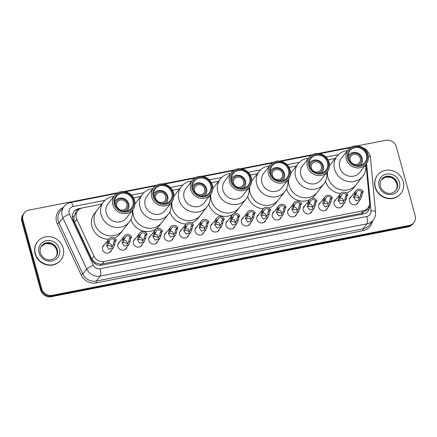 <?xml version="1.0" encoding="UTF-8"?>
<svg xmlns="http://www.w3.org/2000/svg" width="437" height="437" viewBox="0 0 437 437"><rect width="100%" height="100%" fill="white"/><g stroke="black" fill="none" stroke-linecap="round" stroke-linejoin="round"><path stroke-width="0.66" d="M343.034 204.877A4.752 4.403 -142 0 1 342.324 206.269A4.752 4.403 -142 0 1 337.752 207.739A4.752 4.403 -142 0 1 334.119 204.216A4.752 4.403 -142 0 1 334.835 200.419A4.752 4.403 -142 0 1 336.009 199.392M327.592 207.897A4.752 4.403 -142 0 1 326.881 209.29A4.752 4.403 -142 0 1 322.309 210.76A4.752 4.403 -142 0 1 318.677 207.236A4.752 4.403 -142 0 1 319.392 203.44A4.752 4.403 -142 0 1 320.572 202.418M312.149 210.924A4.752 4.403 -142 0 1 311.439 212.311A4.752 4.403 -142 0 1 306.867 213.78A4.752 4.403 -142 0 1 303.24 210.263A4.752 4.403 -142 0 1 303.955 206.461A4.752 4.403 -142 0 1 305.13 205.439M296.712 213.944A4.752 4.403 -142 0 1 296.002 215.332A4.752 4.403 -142 0 1 291.43 216.801A4.752 4.403 -142 0 1 287.797 213.283A4.752 4.403 -142 0 1 288.513 209.487A4.752 4.403 -142 0 1 289.693 208.46M281.27 216.965A4.752 4.403 -142 0 1 280.559 218.358A4.752 4.403 -142 0 1 275.987 219.827A4.752 4.403 -142 0 1 272.355 216.304A4.752 4.403 -142 0 1 273.07 212.508A4.752 4.403 -142 0 1 274.25 211.481M265.827 219.986A4.752 4.403 -142 0 1 265.122 221.379A4.752 4.403 -142 0 1 260.55 222.848A4.752 4.403 -142 0 1 256.918 219.325A4.752 4.403 -142 0 1 257.633 215.528A4.752 4.403 -142 0 1 258.808 214.501M250.39 223.007A4.752 4.403 -142 0 1 249.68 224.4A4.752 4.403 -142 0 1 245.108 225.869A4.752 4.403 -142 0 1 241.475 222.346A4.752 4.403 -142 0 1 242.191 218.549A4.752 4.403 -142 0 1 243.371 217.522M234.948 226.027A4.752 4.403 -142 0 1 234.237 227.42A4.752 4.403 -142 0 1 229.665 228.89A4.752 4.403 -142 0 1 226.038 225.366A4.752 4.403 -142 0 1 226.754 221.57A4.752 4.403 -142 0 1 227.928 220.548M219.511 229.054A4.752 4.403 -142 0 1 218.8 230.441A4.752 4.403 -142 0 1 214.228 231.91A4.752 4.403 -142 0 1 210.596 228.393A4.752 4.403 -142 0 1 211.311 224.591A4.752 4.403 -142 0 1 212.491 223.569M204.068 232.074A4.752 4.403 -142 0 1 203.358 233.462A4.752 4.403 -142 0 1 198.786 234.931A4.752 4.403 -142 0 1 195.153 231.413A4.752 4.403 -142 0 1 195.869 227.617A4.752 4.403 -142 0 1 197.049 226.59M188.626 235.095A4.752 4.403 -142 0 1 187.915 236.488A4.752 4.403 -142 0 1 183.349 237.957A4.752 4.403 -142 0 1 179.716 234.434A4.752 4.403 -142 0 1 180.432 230.638A4.752 4.403 -142 0 1 181.606 229.611M173.189 238.116A4.752 4.403 -142 0 1 172.478 239.509A4.752 4.403 -142 0 1 167.906 240.978A4.752 4.403 -142 0 1 164.274 237.455A4.752 4.403 -142 0 1 164.989 233.658A4.752 4.403 -142 0 1 166.169 232.631M157.746 241.137A4.752 4.403 -142 0 1 157.036 242.53A4.752 4.403 -142 0 1 152.464 243.999A4.752 4.403 -142 0 1 148.831 240.476A4.752 4.403 -142 0 1 149.547 236.679A4.752 4.403 -142 0 1 150.727 235.652M142.309 244.163A4.752 4.403 -142 0 1 141.599 245.55A4.752 4.403 -142 0 1 137.027 247.02A4.752 4.403 -142 0 1 133.394 243.496A4.752 4.403 -142 0 1 134.11 239.7A4.752 4.403 -142 0 1 135.284 238.678M126.867 247.184A4.752 4.403 -142 0 1 126.156 248.571A4.752 4.403 -142 0 1 121.584 250.04A4.752 4.403 -142 0 1 117.952 246.523A4.752 4.403 -142 0 1 118.667 242.721A4.752 4.403 -142 0 1 119.847 241.699M111.424 250.204A4.752 4.403 -142 0 1 110.714 251.592A4.752 4.403 -142 0 1 106.142 253.061A4.752 4.403 -142 0 1 102.515 249.543A4.752 4.403 -142 0 1 103.23 245.747A4.752 4.403 -142 0 1 104.405 244.72M358.471 201.856A4.752 4.403 -142 0 1 357.761 203.249A4.752 4.403 -142 0 1 353.189 204.718A4.752 4.403 -142 0 1 349.562 201.195A4.752 4.403 -142 0 1 350.277 197.398A4.752 4.403 -142 0 1 351.452 196.371M76.786 211.901A2.972 2.753 38 0 0 75.23 213.933L74.246 216.042C73.607 218.129 73.727 220.177 74.607 222.193L91.77 259.015L95.326 262.801L100.652 264.248L361.164 213.387L362.513 212.999L365.878 210.547L367.959 207.886A8.909 8.259 38 0 0 369.565 202.238L366.015 164.372M75.23 213.933A8.909 8.259 -142 0 1 75.596 213.431L77.649 210.798A8.909 8.259 38 0 0 76.83 219.347L93.999 256.169A8.909 8.259 38 0 0 104.121 261.457L363.223 210.754A8.909 8.259 38 0 0 367.959 207.886M101.783 204.134L82.385 207.93A8.909 8.259 38 0 0 77.649 210.798M335.228 158.451L328.1 159.844M296.319 166.065L289.19 167.458M257.409 173.675L250.281 175.073M218.505 181.289L211.377 182.688M179.596 188.904L172.468 190.303M140.687 196.519L133.558 197.917M357.28 145.871L385.767 140.293A8.909 8.259 -142 0 1 396.414 147.012L415.15 215.496A8.909 8.259 -142 0 1 413.806 222.619A8.909 8.259 -142 0 1 409.076 225.487L52.325 295.303A8.909 8.259 -142 0 1 41.684 288.589L22.948 220.101A8.909 8.259 -142 0 1 24.286 212.977A8.909 8.259 -142 0 1 29.022 210.11L117.886 192.722M123.835 191.553L156.796 185.108M162.744 183.939L195.7 177.493M201.648 176.33L234.609 169.878M240.558 168.715L273.518 162.264M279.467 161.1L312.422 154.649M318.371 153.485L351.332 147.034M24.286 212.977L23.194 214.381A8.909 8.259 -142 0 0 21.85 221.504L40.586 289.988A8.909 8.259 -142 0 0 51.233 296.707L407.978 226.89A8.909 8.259 -142 0 0 412.714 224.023L413.26 223.318A8.909 8.259 -142 0 1 408.524 226.186L51.779 296.002A8.909 8.259 -142 0 1 41.133 289.289L22.396 220.8A8.909 8.259 -142 0 1 23.74 213.682A8.909 8.259 -142 0 0 22.396 220.8L41.133 289.289A8.909 8.259 -142 0 0 51.779 296.002L408.524 226.186A8.909 8.259 -142 0 0 413.26 223.318L413.806 222.619M81.817 208.061L78.786 208.657A8.909 8.259 38 0 0 74.05 211.524A8.909 8.259 38 0 0 73.23 220.068L91.775 259.851A8.909 8.259 38 0 0 101.897 265.139L363.267 213.988A8.909 8.259 38 0 0 368.003 211.12A8.909 8.259 38 0 0 369.615 205.477L369.505 204.298M73.782 211.885A8.909 8.259 -142 0 1 78.234 209.356L79.474 209.115M369.047 205.974L369.068 206.177A8.909 8.259 -142 0 1 367.719 211.464M375.328 186.992A14.847 13.765 -142 0 1 377.563 175.122A14.847 13.765 -142 0 1 391.852 170.534A14.847 13.765 -142 0 1 403.198 181.535A14.847 13.765 -142 0 1 400.964 193.405A14.847 13.765 -142 0 1 386.679 197.994A14.847 13.765 -142 0 1 375.328 186.992M400.964 193.405L400.762 193.667A14.847 13.765 -142 0 1 386.472 198.261A14.847 13.765 -142 0 1 375.126 187.255A14.847 13.765 -142 0 1 377.36 175.39L377.563 175.122M360.263 158.369A5.342 4.954 -142 0 1 359.46 162.64A5.342 4.954 -142 0 1 354.314 164.296A5.342 4.954 -142 0 1 350.228 160.33A5.342 4.954 -142 0 1 351.037 156.058A5.342 4.954 -142 0 1 356.177 154.408A5.342 4.954 -142 0 1 360.263 158.369M348.912 159.439A6.533 6.058 -142 0 1 354.123 153.141A6.533 6.058 -142 0 1 361.377 158.15A6.533 6.058 -142 0 1 356.69 165.514M348.191 156.042A7.719 7.156 -142 0 1 348.89 154.949A7.719 7.156 -142 0 1 356.319 152.562A7.719 7.156 -142 0 1 362.218 158.281A7.719 7.156 -142 0 1 361.055 164.454A7.719 7.156 -142 0 1 360.159 165.394M328.001 177.602A16.333 15.142 -142 0 1 327.586 171.37A16.333 15.142 38 0 0 347.519 189.915A16.333 15.142 38 0 0 356.199 184.654A16.333 15.142 -142 0 1 340.483 189.707A16.333 15.142 -142 0 1 328.001 177.602M329.509 165.934A16.333 15.142 -142 0 1 330.459 164.547A16.333 15.142 38 0 0 329.509 165.934M365.605 164.902A16.333 15.142 -142 0 1 362.776 176.242L353.599 187.986A16.333 15.142 -142 0 1 346.208 192.935M340.636 193.487A16.333 15.142 -142 0 1 325.489 181.235M351.572 162.69A5.342 4.954 -142 0 1 352.894 163.722M362.776 176.242A16.333 15.142 -142 0 1 354.096 181.497A16.333 15.142 -142 0 1 336.84 174.101A16.333 15.142 -142 0 1 337.036 156.135A16.333 15.142 -142 0 1 345.716 150.874A16.333 15.142 -142 0 1 347.349 150.645M366.288 164.022L359.717 172.44A11.581 10.739 -142 0 1 353.56 176.166A11.581 10.739 -142 0 1 341.324 170.922A11.581 10.739 -142 0 1 341.466 158.183L348.038 149.765A11.581 10.739 -142 0 1 354.194 146.04A11.581 10.739 -142 0 1 366.43 151.284A11.581 10.739 -142 0 1 366.288 164.022A11.581 10.739 -142 0 1 360.132 167.753A11.581 10.739 -142 0 1 347.896 162.509A11.581 10.739 -142 0 1 348.038 149.765M360.104 166.289A10.395 9.636 -142 0 1 347.683 158.456A10.395 9.636 -142 0 1 354.773 146.799A10.395 9.636 -142 0 1 367.189 154.638A10.395 9.636 -142 0 1 360.104 166.289M355.002 147.635A9.499 8.811 -142 0 1 365.042 151.939A9.499 8.811 -142 0 1 364.922 162.395A9.499 8.811 -142 0 1 359.875 165.454A9.499 8.811 -142 0 1 349.835 161.149A9.499 8.811 -142 0 1 349.95 150.694A9.499 8.811 -142 0 1 355.002 147.635M321.353 165.984A5.342 4.954 -142 0 1 320.55 170.255A5.342 4.954 -142 0 1 315.405 171.905A5.342 4.954 -142 0 1 311.324 167.945A5.342 4.954 -142 0 1 312.127 163.673A5.342 4.954 -142 0 1 317.267 162.023A5.342 4.954 -142 0 1 321.353 165.984M310.008 167.054A6.533 6.058 -142 0 1 315.219 160.756A6.533 6.058 -142 0 1 322.468 165.765A6.533 6.058 -142 0 1 317.781 173.128M309.287 163.657A7.719 7.156 -142 0 1 309.98 162.564A7.719 7.156 -142 0 1 317.409 160.171A7.719 7.156 -142 0 1 323.309 165.896A7.719 7.156 -142 0 1 322.151 172.069A7.719 7.156 -142 0 1 321.255 173.008M289.092 185.217A16.333 15.142 -142 0 1 288.677 178.984A16.333 15.142 38 0 0 308.615 197.529A16.333 15.142 38 0 0 317.295 192.269A16.333 15.142 -142 0 1 301.579 197.322A16.333 15.142 -142 0 1 289.092 185.217M290.6 173.549A16.333 15.142 -142 0 1 291.555 172.162A16.333 15.142 38 0 0 290.6 173.549M326.696 172.517A16.333 15.142 -142 0 1 323.866 183.857L314.689 195.601A16.333 15.142 -142 0 1 311.909 198.3M309.653 199.649A16.333 15.142 -142 0 1 286.579 188.85M312.663 170.304A5.342 4.954 -142 0 1 313.984 171.337M323.866 183.857A16.333 15.142 -142 0 1 315.186 189.112A16.333 15.142 -142 0 1 297.93 181.716A16.333 15.142 -142 0 1 298.127 163.749A16.333 15.142 -142 0 1 306.807 158.489A16.333 15.142 -142 0 1 308.446 158.26M327.384 171.637L320.807 180.055A11.581 10.739 -142 0 1 314.651 183.78A11.581 10.739 -142 0 1 302.415 178.536A11.581 10.739 -142 0 1 302.557 165.798L309.128 157.38A11.581 10.739 -142 0 1 315.285 153.649A11.581 10.739 -142 0 1 327.521 158.899A11.581 10.739 -142 0 1 327.384 171.637A11.581 10.739 -142 0 1 321.228 175.368A11.581 10.739 -142 0 1 308.992 170.124A11.581 10.739 -142 0 1 309.128 157.38M321.195 173.904A10.395 9.636 -142 0 1 308.773 166.065A10.395 9.636 -142 0 1 315.864 154.414A10.395 9.636 -142 0 1 328.285 162.253A10.395 9.636 -142 0 1 321.195 173.904M316.093 155.25A9.499 8.811 -142 0 1 326.133 159.554A9.499 8.811 -142 0 1 326.018 170.009A9.499 8.811 -142 0 1 320.966 173.068A9.499 8.811 -142 0 1 310.926 168.764A9.499 8.811 -142 0 1 311.04 158.309A9.499 8.811 -142 0 1 316.093 155.25M282.449 173.598A5.342 4.954 -142 0 1 281.641 177.87A5.342 4.954 -142 0 1 276.501 179.52A5.342 4.954 -142 0 1 272.415 175.559A5.342 4.954 -142 0 1 273.218 171.288A5.342 4.954 -142 0 1 278.364 169.632A5.342 4.954 -142 0 1 282.449 173.598M271.098 174.669A6.533 6.058 -142 0 1 276.31 168.371A6.533 6.058 -142 0 1 283.564 173.38A6.533 6.058 -142 0 1 278.877 180.743M270.377 171.271A7.719 7.156 -142 0 1 271.071 170.179A7.719 7.156 -142 0 1 278.5 167.786A7.719 7.156 -142 0 1 284.405 173.511A7.719 7.156 -142 0 1 283.242 179.683A7.719 7.156 -142 0 1 282.346 180.623M250.188 192.832A16.333 15.142 -142 0 1 249.773 186.594A16.333 15.142 38 0 0 269.705 205.144A16.333 15.142 38 0 0 278.385 199.884A16.333 15.142 -142 0 1 262.67 204.937A16.333 15.142 -142 0 1 250.188 192.832M251.69 181.164A16.333 15.142 -142 0 1 252.646 179.776A16.333 15.142 38 0 0 251.69 181.164M287.786 180.131A16.333 15.142 -142 0 1 284.957 191.472L275.785 203.216A16.333 15.142 -142 0 1 268.935 207.996M263.309 208.744A16.333 15.142 -142 0 1 247.67 196.464M273.759 177.919A5.342 4.954 -142 0 1 275.081 178.952M284.957 191.472A16.333 15.142 -142 0 1 276.277 196.726A16.333 15.142 -142 0 1 259.021 189.33A16.333 15.142 -142 0 1 259.217 171.364A16.333 15.142 -142 0 1 267.903 166.104A16.333 15.142 -142 0 1 269.536 165.874M288.475 179.252L281.898 187.67A11.581 10.739 -142 0 1 275.747 191.395A11.581 10.739 -142 0 1 263.511 186.151A11.581 10.739 -142 0 1 263.648 173.413L270.224 164.995A11.581 10.739 -142 0 1 276.375 161.264A11.581 10.739 -142 0 1 288.611 166.513A11.581 10.739 -142 0 1 288.475 179.252A11.581 10.739 -142 0 1 282.318 182.983A11.581 10.739 -142 0 1 270.082 177.739A11.581 10.739 -142 0 1 270.224 164.995M282.286 181.519A10.395 9.636 -142 0 1 269.869 173.68A10.395 9.636 -142 0 1 276.954 162.029A10.395 9.636 -142 0 1 289.376 169.862A10.395 9.636 -142 0 1 282.286 181.519M277.184 162.864A9.499 8.811 -142 0 1 287.224 167.169A9.499 8.811 -142 0 1 287.109 177.624A9.499 8.811 -142 0 1 282.062 180.683A9.499 8.811 -142 0 1 272.022 176.379A9.499 8.811 -142 0 1 272.136 165.923A9.499 8.811 -142 0 1 277.184 162.864M243.54 181.213A5.342 4.954 -142 0 1 242.737 185.485A5.342 4.954 -142 0 1 237.591 187.134A5.342 4.954 -142 0 1 233.505 183.174A5.342 4.954 -142 0 1 234.314 178.902A5.342 4.954 -142 0 1 239.454 177.247A5.342 4.954 -142 0 1 243.54 181.213M232.189 182.284A6.533 6.058 -142 0 1 237.4 175.985A6.533 6.058 -142 0 1 244.654 180.994A6.533 6.058 -142 0 1 239.968 188.358M231.468 178.886A7.719 7.156 -142 0 1 232.167 177.788A7.719 7.156 -142 0 1 239.596 175.401A7.719 7.156 -142 0 1 245.496 181.126A7.719 7.156 -142 0 1 244.332 187.298A7.719 7.156 -142 0 1 243.436 188.238M211.279 200.446A16.333 15.142 -142 0 1 210.863 194.208A16.333 15.142 38 0 0 230.796 212.759A16.333 15.142 38 0 0 239.476 207.499A16.333 15.142 -142 0 1 223.76 212.551A16.333 15.142 -142 0 1 211.279 200.446M212.781 188.779A16.333 15.142 -142 0 1 213.737 187.391A16.333 15.142 38 0 0 212.781 188.779M248.882 187.746A16.333 15.142 -142 0 1 246.053 199.081L236.876 210.831A16.333 15.142 -142 0 1 233.899 213.666M232.85 214.338A16.333 15.142 -142 0 1 208.76 204.079M234.849 185.534A5.342 4.954 -142 0 1 236.171 186.566M246.053 199.081A16.333 15.142 -142 0 1 237.373 204.341A16.333 15.142 -142 0 1 220.117 196.945A16.333 15.142 -142 0 1 220.314 178.979A16.333 15.142 -142 0 1 228.993 173.718A16.333 15.142 -142 0 1 230.627 173.489M249.565 186.867L242.994 195.284A11.581 10.739 -142 0 1 236.838 199.01A11.581 10.739 -142 0 1 224.602 193.766A11.581 10.739 -142 0 1 224.744 181.022L231.315 172.61A11.581 10.739 -142 0 1 237.471 168.879A11.581 10.739 -142 0 1 249.707 174.123A11.581 10.739 -142 0 1 249.565 186.867A11.581 10.739 -142 0 1 243.409 190.598A11.581 10.739 -142 0 1 231.173 185.354A11.581 10.739 -142 0 1 231.315 172.61M243.382 189.134A10.395 9.636 -142 0 1 230.96 181.295A10.395 9.636 -142 0 1 238.05 169.643A10.395 9.636 -142 0 1 250.467 177.477A10.395 9.636 -142 0 1 243.382 189.134M238.28 170.479A9.499 8.811 -142 0 1 248.32 174.784A9.499 8.811 -142 0 1 248.2 185.239A9.499 8.811 -142 0 1 243.152 188.298A9.499 8.811 -142 0 1 233.112 183.993A9.499 8.811 -142 0 1 233.227 173.538A9.499 8.811 -142 0 1 238.28 170.479M204.631 188.828A5.342 4.954 -142 0 1 203.828 193.099A5.342 4.954 -142 0 1 198.682 194.749A5.342 4.954 -142 0 1 194.596 190.789A5.342 4.954 -142 0 1 195.405 186.517A5.342 4.954 -142 0 1 200.545 184.862A5.342 4.954 -142 0 1 204.631 188.828M193.285 189.898A6.533 6.058 -142 0 1 198.496 183.6A6.533 6.058 -142 0 1 205.745 188.609A6.533 6.058 -142 0 1 201.058 195.973M192.564 186.501A7.719 7.156 -142 0 1 193.258 185.403A7.719 7.156 -142 0 1 200.687 183.016A7.719 7.156 -142 0 1 206.586 188.74A7.719 7.156 -142 0 1 205.428 194.913A7.719 7.156 -142 0 1 204.532 195.852M172.369 208.061A16.333 15.142 -142 0 1 171.954 201.823A16.333 15.142 38 0 0 191.892 220.374A16.333 15.142 38 0 0 200.572 215.113A16.333 15.142 -142 0 1 184.856 220.166A16.333 15.142 -142 0 1 172.369 208.061M173.877 196.393A16.333 15.142 -142 0 1 174.833 195.006A16.333 15.142 38 0 0 173.877 196.393M209.973 195.361A16.333 15.142 -142 0 1 207.143 206.696L197.966 218.445A16.333 15.142 -142 0 1 191.635 223.045M185.998 223.99A16.333 15.142 -142 0 1 169.856 211.694M195.94 193.149A5.342 4.954 -142 0 1 197.262 194.181M207.143 206.696A16.333 15.142 -142 0 1 198.464 211.956A16.333 15.142 -142 0 1 181.208 204.56A16.333 15.142 -142 0 1 181.404 186.588A16.333 15.142 -142 0 1 190.084 181.333A16.333 15.142 -142 0 1 191.723 181.104M210.661 194.481L204.084 202.899A11.581 10.739 -142 0 1 197.928 206.625A11.581 10.739 -142 0 1 185.692 201.381A11.581 10.739 -142 0 1 185.834 188.637L192.406 180.224A11.581 10.739 -142 0 1 198.562 176.493A11.581 10.739 -142 0 1 210.798 181.737A11.581 10.739 -142 0 1 210.661 194.481A11.581 10.739 -142 0 1 204.505 198.212A11.581 10.739 -142 0 1 192.269 192.963A11.581 10.739 -142 0 1 192.406 180.224M204.472 196.748A10.395 9.636 -142 0 1 192.051 188.91A10.395 9.636 -142 0 1 199.141 177.258A10.395 9.636 -142 0 1 211.563 185.091A10.395 9.636 -142 0 1 204.472 196.748M199.37 178.094A9.499 8.811 -142 0 1 209.41 182.398A9.499 8.811 -142 0 1 209.296 192.854A9.499 8.811 -142 0 1 204.243 195.913A9.499 8.811 -142 0 1 194.203 191.608A9.499 8.811 -142 0 1 194.318 181.153A9.499 8.811 -142 0 1 199.37 178.094M165.727 196.437A5.342 4.954 -142 0 1 164.918 200.714A5.342 4.954 -142 0 1 159.778 202.364A5.342 4.954 -142 0 1 155.692 198.403A5.342 4.954 -142 0 1 156.495 194.132A5.342 4.954 -142 0 1 161.641 192.477A5.342 4.954 -142 0 1 165.727 196.437M154.376 197.513A6.533 6.058 -142 0 1 159.587 191.215A6.533 6.058 -142 0 1 166.841 196.224A6.533 6.058 -142 0 1 162.154 203.587M153.655 194.115A7.719 7.156 -142 0 1 154.348 193.017A7.719 7.156 -142 0 1 161.777 190.63A7.719 7.156 -142 0 1 167.682 196.355A7.719 7.156 -142 0 1 166.519 202.522A7.719 7.156 -142 0 1 165.623 203.462M133.465 215.676A16.333 15.142 -142 0 1 133.05 209.438A16.333 15.142 38 0 0 152.983 227.988A16.333 15.142 38 0 0 161.663 222.728A16.333 15.142 -142 0 1 145.947 227.781A16.333 15.142 -142 0 1 133.465 215.676M134.967 204.008A16.333 15.142 -142 0 1 135.923 202.621A16.333 15.142 38 0 0 134.967 204.008M171.064 202.976A16.333 15.142 -142 0 1 168.234 214.31L159.063 226.06A16.333 15.142 -142 0 1 143.5 231.146A16.333 15.142 -142 0 1 130.947 219.308M157.036 200.763A5.342 4.954 -142 0 1 158.358 201.796M168.234 214.31A16.333 15.142 -142 0 1 159.554 219.571A16.333 15.142 -142 0 1 142.298 212.174A16.333 15.142 -142 0 1 142.495 194.203A16.333 15.142 -142 0 1 151.18 188.948A16.333 15.142 -142 0 1 152.813 188.713M171.752 202.096L165.175 210.508A11.581 10.739 -142 0 1 159.024 214.239A11.581 10.739 -142 0 1 146.788 208.995A11.581 10.739 -142 0 1 146.925 196.251L153.502 187.839A11.581 10.739 -142 0 1 159.652 184.108A11.581 10.739 -142 0 1 171.888 189.352A11.581 10.739 -142 0 1 171.752 202.096A11.581 10.739 -142 0 1 165.596 205.827A11.581 10.739 -142 0 1 153.36 200.578A11.581 10.739 -142 0 1 153.502 187.839M165.563 204.363A10.395 9.636 -142 0 1 153.147 196.524A10.395 9.636 -142 0 1 160.232 184.873A10.395 9.636 -142 0 1 172.653 192.706A10.395 9.636 -142 0 1 165.563 204.363M160.461 185.709A9.499 8.811 -142 0 1 170.501 190.013A9.499 8.811 -142 0 1 170.386 200.468A9.499 8.811 -142 0 1 165.339 203.527A9.499 8.811 -142 0 1 155.299 199.223A9.499 8.811 -142 0 1 155.414 188.768A9.499 8.811 -142 0 1 160.461 185.709M126.817 204.052A5.342 4.954 -142 0 1 126.014 208.323A5.342 4.954 -142 0 1 120.869 209.978A5.342 4.954 -142 0 1 116.783 206.018A5.342 4.954 -142 0 1 117.586 201.747A5.342 4.954 -142 0 1 122.731 200.091A5.342 4.954 -142 0 1 126.817 204.052M115.466 205.128A6.533 6.058 -142 0 1 120.678 198.83A6.533 6.058 -142 0 1 127.932 203.833A6.533 6.058 -142 0 1 123.245 211.202M114.745 201.73A7.719 7.156 -142 0 1 115.444 200.632A7.719 7.156 -142 0 1 122.873 198.245A7.719 7.156 -142 0 1 128.773 203.97A7.719 7.156 -142 0 1 127.609 210.137A7.719 7.156 -142 0 1 126.714 211.076M94.556 223.285A16.333 15.142 -142 0 1 97.014 210.235A16.333 15.142 38 0 0 96.817 228.201A16.333 15.142 38 0 0 114.073 235.598A16.333 15.142 38 0 0 122.753 230.343A16.333 15.142 -142 0 1 107.038 235.396A16.333 15.142 -142 0 1 94.556 223.285M108.704 239.219A16.333 15.142 -142 0 1 91.956 226.617A16.333 15.142 -142 0 1 94.414 213.567L103.591 201.818A16.333 15.142 -142 0 1 112.271 196.563A16.333 15.142 -142 0 1 113.904 196.328M132.16 210.59A16.333 15.142 -142 0 1 129.33 221.925L120.153 233.675A16.333 15.142 -142 0 1 114.308 238.083M118.127 208.378A5.342 4.954 -142 0 1 119.448 209.41M129.33 221.925A16.333 15.142 -142 0 1 120.65 227.185A16.333 15.142 -142 0 1 103.394 219.789A16.333 15.142 -142 0 1 103.591 201.818M132.843 209.711L126.271 218.123A11.581 10.739 -142 0 1 120.115 221.854A11.581 10.739 -142 0 1 107.879 216.61A11.581 10.739 -142 0 1 108.015 203.866L114.592 195.454A11.581 10.739 -142 0 1 120.749 191.723A11.581 10.739 -142 0 1 132.985 196.967A11.581 10.739 -142 0 1 132.843 209.711A11.581 10.739 -142 0 1 126.686 213.436A11.581 10.739 -142 0 1 114.45 208.192A11.581 10.739 -142 0 1 114.592 195.454M126.659 211.972A10.395 9.636 -142 0 1 114.237 204.139A10.395 9.636 -142 0 1 121.328 192.488A10.395 9.636 -142 0 1 133.744 200.321A10.395 9.636 -142 0 1 126.659 211.972M121.557 193.323A9.499 8.811 -142 0 1 131.592 197.622A9.499 8.811 -142 0 1 131.477 208.078A9.499 8.811 -142 0 1 126.43 211.142A9.499 8.811 -142 0 1 116.389 206.838A9.499 8.811 -142 0 1 116.504 196.382A9.499 8.811 -142 0 1 121.557 193.323M35.304 253.536A14.847 13.765 -142 0 1 37.544 241.666A14.847 13.765 -142 0 1 51.828 237.078A14.847 13.765 -142 0 1 63.179 248.079A14.847 13.765 -142 0 1 60.94 259.949A14.847 13.765 -142 0 1 46.655 264.538A14.847 13.765 -142 0 1 35.304 253.536M60.94 259.949L60.738 260.212A14.847 13.765 -142 0 1 46.448 264.8A14.847 13.765 -142 0 1 35.102 253.799A14.847 13.765 -142 0 1 37.336 241.929L37.544 241.666M356.543 193.083L355.603 194.285L354.981 196.071L355.068 197.158L359.52 198.098L360.41 196.115L360.918 193.241L361.858 192.04A2.972 2.753 38 0 0 356.543 193.083L355.106 193.362L354.167 194.563L353.637 197.437L355.947 200.867L360.427 199.354L356.587 204.27M358.761 198.83A2.972 2.753 38 0 0 355.221 195M355.106 193.362A4.452 4.13 38 0 1 355.92 190.658A4.452 4.13 38 0 1 363.294 191.761L362.355 192.963L361.841 195.831L360.427 199.354M363.294 191.761L361.858 192.04M341.1 196.104L340.161 197.305L339.538 199.092L339.625 200.179L344.083 201.124L344.968 199.135L345.481 196.268L346.415 195.066A2.972 2.753 38 0 0 341.1 196.104L339.664 196.388L338.724 197.59L338.194 200.457L340.51 203.888L344.984 202.375L341.144 207.296M343.318 201.85A2.972 2.753 38 0 0 339.784 198.021M339.664 196.388A4.452 4.13 38 0 1 340.478 193.678A4.452 4.13 38 0 1 347.857 194.782L346.918 195.984L346.404 198.851L344.984 202.375M347.857 194.782L346.415 195.066M325.658 199.125L324.718 200.326L324.101 202.113L324.188 203.2L328.64 204.145L329.531 202.156L330.039 199.288L330.978 198.087A2.972 2.753 38 0 0 325.658 199.125L324.221 199.409L323.282 200.61L322.752 203.484L325.068 206.909L329.547 205.401L325.702 210.317M327.881 204.871A2.972 2.753 38 0 0 324.341 201.042M324.221 199.409A4.452 4.13 38 0 1 325.035 196.699A4.452 4.13 38 0 1 332.415 197.803L331.475 199.004L330.962 201.878L329.547 205.401M332.415 197.803L330.978 198.087M310.221 202.145L309.281 203.352L308.659 205.133L308.746 206.22L313.203 207.165L314.088 205.177L314.596 202.309L315.536 201.107A2.972 2.753 38 0 0 310.221 202.145L308.784 202.429L307.845 203.631L307.315 206.504L309.625 209.929L314.105 208.422L310.265 213.338M312.439 207.897A2.972 2.753 38 0 0 308.904 204.063M308.784 202.429A4.452 4.13 38 0 1 309.598 199.72A4.452 4.13 38 0 1 316.972 200.823L316.033 202.031L315.519 204.898L314.105 208.422M316.972 200.823L315.536 201.107M294.778 205.172L293.839 206.373L293.222 208.154L293.303 209.247L297.761 210.186L298.646 208.198L299.159 205.33L300.099 204.128A2.972 2.753 38 0 0 294.778 205.172L293.342 205.45L292.402 206.652L291.872 209.525L294.188 212.95L298.662 211.442L294.822 216.359M296.996 210.918A2.972 2.753 38 0 0 293.462 207.089M293.342 205.45A4.452 4.13 38 0 1 294.156 202.741A4.452 4.13 38 0 1 301.535 203.85L300.596 205.051L300.082 207.919L298.662 211.442M301.535 203.85L300.099 204.128M279.341 208.192L278.402 209.394L277.779 211.175L277.866 212.267L282.318 213.207L283.209 211.218L283.717 208.351L284.656 207.149A2.972 2.753 38 0 0 279.341 208.192L277.899 208.471L276.96 209.673L276.43 212.546L278.746 215.976L283.225 214.463L279.385 219.379M281.559 213.939A2.972 2.753 38 0 0 278.019 210.11M277.899 208.471A4.452 4.13 38 0 1 278.719 205.761A4.452 4.13 38 0 1 286.093 206.87L285.153 208.072L284.64 210.94L283.225 214.463M286.093 206.87L284.656 207.149M263.899 211.213L262.959 212.415L262.337 214.201L262.424 215.288L266.881 216.228L267.766 214.245L268.274 211.377L269.214 210.17A2.972 2.753 38 0 0 263.899 211.213L262.462 211.492L261.523 212.699L260.993 215.567L263.309 218.997L267.783 217.484L263.943 222.4M266.117 216.96A2.972 2.753 38 0 0 262.582 213.13M262.462 211.492A4.452 4.13 38 0 1 263.276 208.788A4.452 4.13 38 0 1 270.656 209.891L269.716 211.093L269.197 213.961L267.783 217.484M270.656 209.891L269.214 210.17M248.456 214.234L247.517 215.436L246.9 217.222L246.987 218.309L251.439 219.254L252.324 217.265L252.837 214.398L253.777 213.196A2.972 2.753 38 0 0 248.456 214.234L247.02 214.518L246.08 215.72L245.55 218.587L247.866 222.018L252.34 220.505L248.5 225.426M250.68 219.98A2.972 2.753 38 0 0 247.14 216.151M247.02 214.518A4.452 4.13 38 0 1 247.834 211.808A4.452 4.13 38 0 1 255.213 212.912L254.274 214.114L253.76 216.981L252.34 220.505M255.213 212.912L253.777 213.196M233.019 217.255L232.08 218.456L231.457 220.243L231.544 221.33L236.002 222.275L236.887 220.286L237.395 217.418L238.334 216.217A2.972 2.753 38 0 0 233.019 217.255L231.583 217.539L230.643 218.74L230.113 221.614L232.424 225.039L236.903 223.531L233.063 228.447M235.237 223.001A2.972 2.753 38 0 0 231.697 219.172M231.583 217.539A4.452 4.13 38 0 1 232.397 214.829A4.452 4.13 38 0 1 239.771 215.933L238.831 217.134L238.318 220.008L236.903 223.531M239.771 215.933L238.334 216.217M217.577 220.275L216.637 221.483L216.015 223.263L216.102 224.35L220.559 225.295L221.444 223.307L221.958 220.439L222.897 219.237A2.972 2.753 38 0 0 217.577 220.275L216.14 220.559L215.201 221.761L214.671 224.634L216.987 228.059L221.461 226.552L217.621 231.468M219.795 226.027A2.972 2.753 38 0 0 216.26 222.198M216.14 220.559A4.452 4.13 38 0 1 216.954 217.85A4.452 4.13 38 0 1 224.334 218.953L223.394 220.161L222.881 223.028L221.461 226.552M224.334 218.953L222.897 219.237M202.134 223.302L201.2 224.503L200.578 226.284L200.665 227.377L205.117 228.316L206.007 226.328L206.515 223.46L207.455 222.258A2.972 2.753 38 0 0 202.134 223.302L200.698 223.58L199.758 224.782L199.228 227.655L201.544 231.08L206.024 229.572L202.184 234.489M204.358 229.048A2.972 2.753 38 0 0 200.818 225.219M200.698 223.58A4.452 4.13 38 0 1 201.512 220.871A4.452 4.13 38 0 1 208.891 221.98L207.952 223.181L207.438 226.049L206.024 229.572M208.891 221.98L207.455 222.258M186.697 226.322L185.758 227.524L185.135 229.305L185.222 230.397L189.68 231.337L190.565 229.349L191.073 226.481L192.012 225.279A2.972 2.753 38 0 0 186.697 226.322L185.261 226.601L184.321 227.803L183.791 230.676L186.102 234.106L190.581 232.593L186.741 237.51M188.915 232.069A2.972 2.753 38 0 0 185.381 228.24M185.261 226.601A4.452 4.13 38 0 1 186.075 223.897A4.452 4.13 38 0 1 193.449 225L192.515 226.202L191.996 229.07L190.581 232.593M193.449 225L192.012 225.279M171.255 229.343L170.315 230.545L169.698 232.331L169.78 233.418L174.237 234.358L175.122 232.375L175.636 229.507L176.575 228.3A2.972 2.753 38 0 0 171.255 229.343L169.818 229.622L168.879 230.829L168.349 233.697L170.665 237.127L175.139 235.614L171.299 240.53M173.473 235.09A2.972 2.753 38 0 0 169.938 231.26M169.818 229.622A4.452 4.13 38 0 1 170.632 226.918A4.452 4.13 38 0 1 178.012 228.021L177.072 229.223L176.559 232.091L175.139 235.614M178.012 228.021L176.575 228.3M155.818 232.364L154.878 233.566L154.256 235.352L154.343 236.439L158.795 237.384L159.685 235.396L160.193 232.528L161.133 231.326A2.972 2.753 38 0 0 155.818 232.364L154.376 232.648L153.442 233.85L152.906 236.723L155.222 240.148L159.702 238.64L155.862 243.556M158.036 238.11A2.972 2.753 38 0 0 154.496 234.281M154.376 232.648A4.452 4.13 38 0 1 155.195 229.938A4.452 4.13 38 0 1 162.569 231.042L161.63 232.244L161.116 235.111L159.702 238.64M162.569 231.042L161.133 231.326M140.375 235.385L139.436 236.586L138.813 238.373L138.9 239.46L143.358 240.405L144.243 238.416L144.751 235.548L145.69 234.347A2.972 2.753 38 0 0 140.375 235.385L138.939 235.669L137.999 236.87L137.469 239.744L139.785 243.169L144.259 241.661L140.419 246.577M142.593 241.131A2.972 2.753 38 0 0 139.059 237.302M138.939 235.669A4.452 4.13 38 0 1 139.753 232.959A4.452 4.13 38 0 1 147.132 234.063L146.193 235.264L145.674 238.138L144.259 241.661M147.132 234.063L145.69 234.347M124.933 238.411L123.993 239.613L123.376 241.393L123.463 242.486L127.915 243.425L128.8 241.437L129.314 238.569L130.253 237.367A2.972 2.753 38 0 0 124.933 238.411L123.496 238.689L122.557 239.891L122.027 242.764L124.343 246.189L128.822 244.682L124.977 249.598M127.156 244.157A2.972 2.753 38 0 0 123.616 240.328M123.496 238.689A4.452 4.13 38 0 1 124.31 235.98A4.452 4.13 38 0 1 131.69 237.089L130.75 238.291L130.237 241.158L128.822 244.682M131.69 237.089L130.253 237.367M109.496 241.432L108.556 242.633L107.934 244.414L108.021 245.507L112.478 246.446L113.363 244.458L113.871 241.59L114.811 240.388A2.972 2.753 38 0 0 109.496 241.432L108.059 241.71L107.12 242.912L106.59 245.785L108.9 249.21L113.38 247.703L109.54 252.619M111.714 247.178A2.972 2.753 38 0 0 108.174 243.349M108.059 241.71A4.452 4.13 38 0 1 108.873 239.001A4.452 4.13 38 0 1 116.247 240.11L115.308 241.311L114.794 244.179L113.38 247.703M116.247 240.11L114.811 240.388M72.416 216.867A8.909 1.606 -25 0 1 74.246 216.042M362.77 214.086A8.909 2.6 -101.1 0 0 362.513 212.999M366.496 209.755A8.909 2.513 -5.4 0 1 368.522 209.984M100.898 265.275A8.909 2.6 -101.1 0 0 100.652 264.248M94.425 263.211A8.909 1.606 -25 0 1 95.326 262.801M77.223 211.344A8.909 2.6 -101.1 0 0 76.726 209.804M361.164 213.387L363.223 210.754M102.061 264.095L104.121 261.457M91.77 259.015L93.999 256.169M74.607 222.193L76.83 219.347M104.956 200.304L73.208 206.521A5.938 5.506 38 0 0 69.155 213.18A5.938 5.506 38 0 0 69.505 214.13L93.31 265.199A5.938 5.506 38 0 0 100.062 268.728L366.785 216.528A5.938 5.506 38 0 0 371.013 210.852L366.583 163.629M366.785 216.528A5.938 1.732 78.9 0 1 366.938 223.848L100.215 276.047A11.875 11.012 -142 0 1 86.717 268.995L62.912 217.926A11.875 11.012 -142 0 1 62.212 216.025A11.875 11.012 -142 0 1 63.999 206.532L60.098 211.524A11.875 11.012 38 0 0 58.307 221.018A11.875 11.012 38 0 0 59.006 222.919L82.817 273.988A11.875 11.012 38 0 0 96.309 281.046L363.032 228.846A11.875 11.012 38 0 0 369.347 225.022L373.247 220.024A11.875 11.012 -142 0 1 366.938 223.848L363.032 228.846A1.486 0.432 -101.1 0 0 363.071 230.676L96.348 282.876A13.361 12.389 -142 0 1 81.167 274.939L57.356 223.87A13.361 12.389 -142 0 1 63.25 207.493M57.356 223.87L59.006 222.919L62.912 217.926A5.938 1.071 -25 0 1 69.505 214.13M372.499 220.985A13.361 12.389 -142 0 1 363.071 230.676M409.076 225.487L407.978 226.89M22.948 220.101L21.85 221.504M41.684 288.589L40.586 289.988M52.325 295.303L51.233 296.707M93.31 265.199A5.938 1.071 -25 0 0 86.717 268.995L82.817 273.988L81.167 274.939M100.062 268.728A5.938 1.732 78.9 0 1 100.215 276.047L96.309 281.046A1.486 0.432 -101.1 0 0 96.348 282.876M338.402 154.622L325.997 157.047M299.498 162.236L287.093 164.662M260.589 169.851L248.183 172.276M221.679 177.466L209.274 179.891M182.775 185.08L170.37 187.506M143.866 192.69L131.461 195.12M371.013 210.852A5.938 1.672 -5.4 0 1 375.558 212.049L370.423 157.325A5.938 1.672 -5.4 0 0 368.336 156.271M116.701 193.444L70.696 202.446A5.938 1.732 78.9 0 1 73.208 206.521M369.068 206.177L369.615 205.477M78.234 209.356L78.786 208.657M381.719 179.219A9.051 8.39 -142 0 1 390.432 176.417A9.051 8.39 -142 0 1 397.348 183.13A9.051 8.39 -142 0 1 395.988 190.363C389.722 196.721 382.085 192.012 380.403 186.309C379.742 183.616 380.185 181.251 381.719 179.219M379.098 186.255A10.832 10.046 -142 0 1 386.488 174.106A10.832 10.046 -142 0 1 399.434 182.273A10.832 10.046 -142 0 1 392.044 194.421A10.832 10.046 -142 0 1 379.098 186.255M381.49 179.531A9.051 8.39 -142 0 1 390.154 177.083A9.051 8.39 -142 0 1 396.872 183.742A9.051 8.39 -142 0 1 395.742 190.658M41.701 245.763A9.051 8.39 -142 0 1 50.408 242.961A9.051 8.39 -142 0 1 57.323 249.669A9.051 8.39 -142 0 1 55.963 256.907C49.698 263.265 42.061 258.557 40.384 252.854C39.723 250.161 40.16 247.795 41.701 245.763M39.073 252.799A10.832 10.046 -142 0 1 46.464 240.65A10.832 10.046 -142 0 1 59.41 248.817A10.832 10.046 -142 0 1 52.019 260.965A10.832 10.046 -142 0 1 39.073 252.799M41.471 246.075A9.051 8.39 -142 0 1 50.129 243.627A9.051 8.39 -142 0 1 56.848 250.286A9.051 8.39 -142 0 1 55.718 257.202M361.841 195.831L360.41 196.115M355.068 197.158L353.637 197.437M355.603 194.285L354.167 194.563M362.355 192.963L360.918 193.241M346.404 198.851L344.968 199.135M339.625 200.179L338.194 200.457M340.161 197.305L338.724 197.59M346.918 195.984L345.481 196.268M330.962 201.878L329.531 202.156M324.188 203.2L322.752 203.484M324.718 200.326L323.282 200.61M331.475 199.004L330.039 199.288M315.519 204.898L314.088 205.177M308.746 206.22L307.315 206.504M309.281 203.352L307.845 203.631M316.033 202.031L314.596 202.309M300.082 207.919L298.646 208.198M293.303 209.247L291.872 209.525M293.839 206.373L292.402 206.652M300.596 205.051L299.159 205.33M284.64 210.94L283.209 211.218M277.866 212.267L276.43 212.546M278.402 209.394L276.96 209.673M285.153 208.072L283.717 208.351M269.197 213.961L267.766 214.245M262.424 215.288L260.993 215.567M262.959 212.415L261.523 212.699M269.716 211.093L268.274 211.377M253.76 216.981L252.324 217.265M246.987 218.309L245.55 218.587M247.517 215.436L246.08 215.72M254.274 214.114L252.837 214.398M238.318 220.008L236.887 220.286M231.544 221.33L230.113 221.614M232.08 218.456L230.643 218.74M238.831 217.134L237.395 217.418M222.881 223.028L221.444 223.307M216.102 224.35L214.671 224.634M216.637 221.483L215.201 221.761M223.394 220.161L221.958 220.439M207.438 226.049L206.007 226.328M200.665 227.377L199.228 227.655M201.2 224.503L199.758 224.782M207.952 223.181L206.515 223.46M191.996 229.07L190.565 229.349M185.222 230.397L183.791 230.676M185.758 227.524L184.321 227.803M192.515 226.202L191.073 226.481M176.559 232.091L175.122 232.375M169.78 233.418L168.349 233.697M170.315 230.545L168.879 230.829M177.072 229.223L175.636 229.507M161.116 235.111L159.685 235.396M154.343 236.439L152.906 236.723M154.878 233.566L153.442 233.85M161.63 232.244L160.193 232.528M145.674 238.138L144.243 238.416M138.9 239.46L137.469 239.744M139.436 236.586L137.999 236.87M146.193 235.264L144.751 235.548M130.237 241.158L128.8 241.437M123.463 242.486L122.027 242.764M123.993 239.613L122.557 239.891M130.75 238.291L129.314 238.569M114.794 244.179L113.363 244.458M108.021 245.507L106.59 245.785M108.556 242.633L107.12 242.912M115.308 241.311L113.871 241.59M370.423 157.325L370.057 155.332L366.496 149.558L360.399 146.559M373.247 220.024C375.033 217.675 375.804 215.02 375.558 212.049M70.696 202.446C67.959 203.008 65.73 204.369 63.999 206.532M350.146 147.755L319.813 153.693M311.237 155.37L280.904 161.308M272.333 162.985L242 168.922M233.424 170.599L203.09 176.537M194.514 178.214L164.181 184.152M155.61 185.829L125.277 191.767M395.507 190.974C397.047 188.942 397.484 186.577 396.823 183.884C395.889 180.809 393.879 178.651 390.793 177.411L385.751 177.034L381.244 179.831M348.89 154.949L348.191 155.84M337.036 156.135L329.514 165.76M361.055 164.454L360.361 165.344M309.98 162.564L309.281 163.454M298.127 163.749L290.605 173.374M322.151 172.069L321.452 172.959M271.071 170.179L270.377 171.069M259.217 171.364L251.701 180.989M283.242 179.683L282.542 180.574M232.167 177.788L231.468 178.684M220.314 178.979L212.792 188.604M244.332 187.298L243.638 188.189M193.258 185.403L192.559 186.299M181.404 186.588L173.882 196.218M205.428 194.913L204.729 195.803M154.348 193.017L153.655 193.913M142.495 194.203L134.978 203.833M166.519 202.522L165.82 203.418M115.444 200.632L114.745 201.523M127.609 210.137L126.916 211.033M55.483 257.519C57.023 255.487 57.46 253.121 56.799 250.428C55.865 247.353 53.855 245.19 50.768 243.95L45.727 243.578L41.22 246.375M355.92 190.658L349.567 198.786M340.478 193.678L334.125 201.812M325.035 196.699L318.682 204.833M309.598 199.72L303.245 207.854M294.156 202.741L287.803 210.874M278.719 205.761L272.36 213.895M263.276 208.788L256.923 216.916M247.834 211.808L241.481 219.942M232.397 214.829L226.044 222.963M216.954 217.85L210.601 225.984M201.512 220.871L195.159 229.004M186.075 223.897L179.722 232.025M170.632 226.918L164.279 235.051M155.195 229.938L148.842 238.072M139.753 232.959L133.4 241.093M124.31 235.98L117.957 244.114M108.873 239.001L102.52 247.134"/></g></svg>
